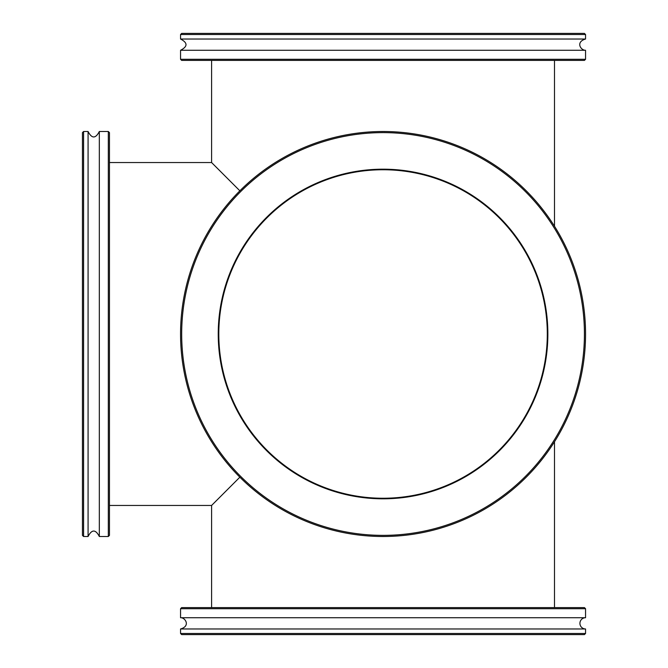 <?xml version="1.0" encoding="UTF-8"?>
<svg xmlns="http://www.w3.org/2000/svg" width="668" height="668" viewBox="0 0 668 668"><rect width="100%" height="100%" fill="white"/><g stroke="black" fill="none" stroke-linecap="round" stroke-linejoin="round"><path stroke-width="1" d="M547.301 334A164.253 164.253 0 0 1 300.926 476.242A164.253 164.253 0 0 1 300.926 191.758A164.253 164.253 0 0 1 547.301 334M109.452 162.549L211.597 162.549L239.862 190.814L211.597 162.549L211.597 60.404M554.498 60.404L554.498 226.243M239.862 477.186L211.597 505.451L239.862 477.186M554.498 607.596L554.498 441.757M181.671 634.6L584.425 634.6L585.552 633.473L180.552 633.473L181.671 634.6M585.552 633.473L585.552 628.972L180.552 628.972L180.552 633.473M585.552 608.723L584.425 607.596L181.671 607.596L180.552 608.723L585.552 608.723L585.552 617.725L180.552 617.725C185.312 617.466 190.781 626.125 180.552 628.972M585.552 617.725A5.628 5.628 0 0 0 579.924 623.353A5.628 5.628 0 0 0 585.552 628.972M383.048 132.623A201.377 201.377 0 0 1 557.446 434.684A201.377 201.377 0 0 1 208.658 434.684A201.377 201.377 0 0 1 383.048 132.623M383.048 131.504A202.496 202.496 0 0 0 180.552 334A202.496 202.496 0 0 0 383.048 536.496A202.496 202.496 0 0 0 585.552 334A202.496 202.496 0 0 0 383.048 131.504M383.048 169.188A164.812 164.812 0 0 0 218.236 334A164.812 164.812 0 0 0 383.048 498.812A164.812 164.812 0 0 0 547.86 334A164.812 164.812 0 0 0 383.048 169.188M82.448 132.623L82.448 535.377L83.575 536.496L83.575 131.504L82.448 132.623M83.575 536.496L88.076 536.496L88.076 131.504L83.575 131.504M108.325 536.496L109.452 535.377L109.452 132.623L108.325 131.504L108.325 536.496L99.323 536.496L99.323 131.504C95.574 138.76 91.825 138.76 88.076 131.504M584.425 33.4L181.671 33.4L180.552 34.527L585.552 34.527L584.425 33.4M180.552 34.527L180.552 39.028L585.552 39.028L585.552 34.527M180.552 59.277L181.671 60.404L584.425 60.404L585.552 59.277L180.552 59.277L180.552 50.275L585.552 50.275C580.876 50.517 575.231 42.009 585.552 39.028M109.452 505.451L211.597 505.451L211.597 607.596M180.552 608.723L180.552 617.725M108.325 131.504L99.323 131.504M88.076 536.496C91.825 529.24 95.574 529.24 99.323 536.496M585.552 59.277L585.552 50.275M180.552 39.028C187.808 42.777 187.808 46.526 180.552 50.275"/></g></svg>
